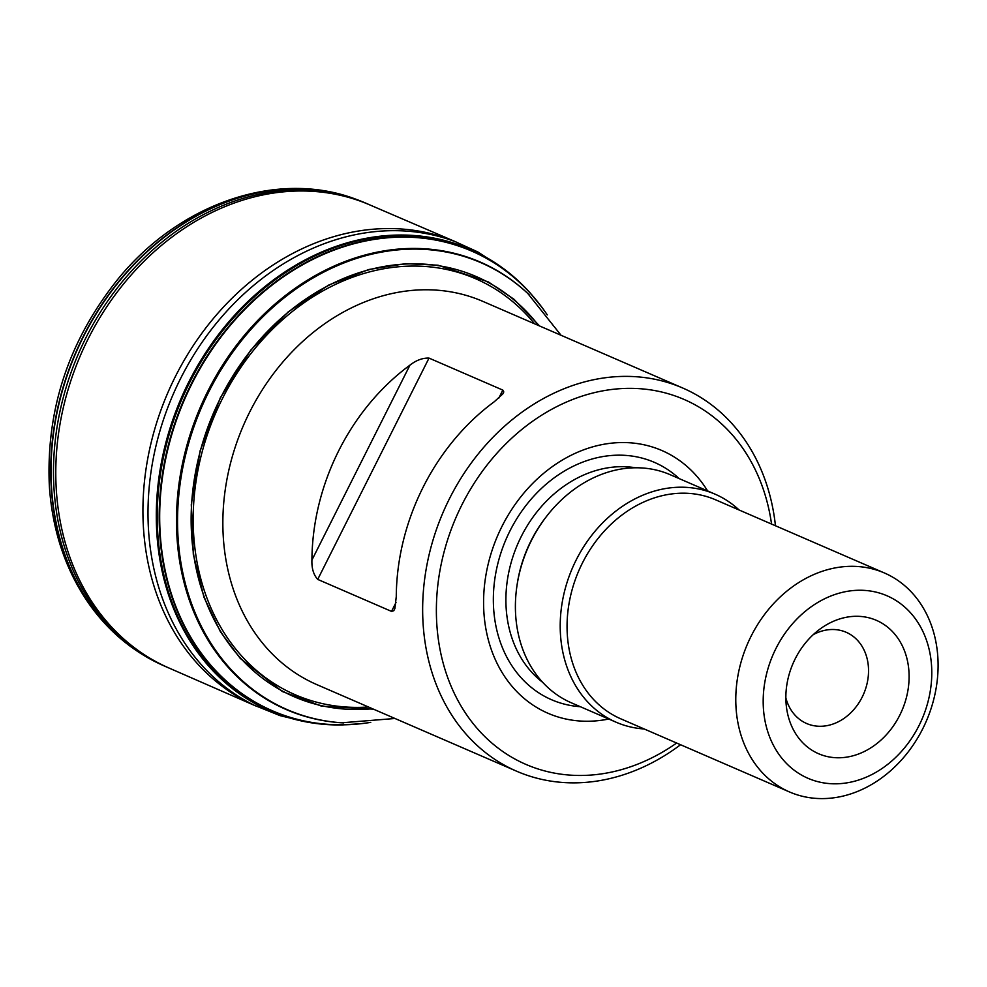<?xml version="1.0" encoding="UTF-8"?>
<svg xmlns="http://www.w3.org/2000/svg" width="987" height="987" viewBox="0 0 987 987"><rect width="100%" height="100%" fill="white"/><g stroke="black" fill="none" stroke-linecap="round" stroke-linejoin="round"><path stroke-width="1.48" d="M487.072 257.866A251.574 205.321 113.4 0 0 482.52 255.325A251.574 205.321 113.4 0 0 179.942 401.166A251.574 205.321 113.4 0 0 287.896 717.426M329.288 724.507A251.574 205.321 113.4 0 0 334.494 724.692M524.233 286.909A251.574 205.321 113.4 0 0 520.556 283.232M293.139 718.918A251.549 205.308 -66.6 0 1 284.552 716.377A251.549 205.308 -66.6 0 1 180.942 399.18A251.549 205.308 -66.6 0 1 482.631 255.386A251.549 205.308 -66.6 0 1 484.025 256.151A251.549 205.308 -66.6 0 1 491.76 260.679M522.37 284.972A251.549 205.308 -66.6 0 1 525.972 288.66M336.962 724.754A251.549 205.308 -66.6 0 1 331.792 724.643M370.224 722.435A250.735 204.63 113.4 0 1 362.019 723.57L342.514 724.927A251.438 205.21 -66.6 0 1 300.159 720.658A251.438 205.21 -66.6 0 1 178.153 408.223A251.438 205.21 -66.6 0 1 483.285 255.793A251.438 205.21 -66.6 0 1 497.83 264.602A251.438 205.21 -66.6 0 1 529.896 292.608L542.245 307.759A250.735 204.63 113.4 0 1 547.217 314.816M536.805 300.751A251.438 205.21 -66.6 0 1 538.964 303.49M356.665 724.1A251.438 205.21 -66.6 0 1 353.186 724.396M547.279 314.902A250.649 204.556 113.4 0 0 541.098 306.229A250.649 204.556 113.4 0 0 484.432 257.163A250.649 204.556 113.4 0 0 169.308 442.373A250.649 204.556 113.4 0 0 360.119 723.792A250.649 204.556 113.4 0 0 370.322 722.422M370.742 722.361A250.599 204.519 -66.6 0 1 361.427 723.644A250.599 204.519 -66.6 0 1 169.258 443.114A250.599 204.519 -66.6 0 1 484.506 257.237A250.599 204.519 -66.6 0 1 541.9 307.29A250.599 204.519 -66.6 0 1 547.119 314.656M370.532 722.373A250.525 204.469 -66.6 0 1 168.086 448.283A250.525 204.469 -66.6 0 1 484.555 257.336A250.525 204.469 -66.6 0 1 546.995 314.495M373.493 709.172L321.626 706.186L282.368 691.529L240.285 658.428L220.471 631.84L203.951 597.197L193.316 554.361L191.293 504.604L200.077 450.911L220.348 397.761L250.784 350.089L288.241 311.855L328.77 285.033L368.768 269.513L405.645 263.652L438.055 265.207L488.38 281.924L514.116 299.357L539.581 325.981M354.888 198.843C276.829 169.678 179.375 203.519 118.008 279.037C68.806 340.49 45.908 409.519 49.35 486.135C52.496 531.944 66.215 571.88 90.533 605.944C107.867 629.792 129.161 648.237 154.441 661.315A252.376 205.975 -66.6 0 1 75.728 352.519A252.376 205.975 -66.6 0 1 354.888 198.843L364.363 202.557M154.441 661.315L163.62 665.682A252.388 205.987 -66.6 0 1 154.712 661.438A252.388 205.987 -66.6 0 1 75.999 352.643A252.388 205.987 -66.6 0 1 355.172 198.955A252.388 205.987 -66.6 0 1 364.351 202.545L366.843 203.606A252.401 205.999 -66.6 0 1 369.903 204.951M680.561 744.729A208.825 170.43 -66.6 0 1 516.633 771.217A208.825 170.43 -66.6 0 1 505.936 766.023A208.825 170.43 -66.6 0 1 446.309 505.196A208.825 170.43 -66.6 0 1 682.733 388.027A208.825 170.43 -66.6 0 1 775.461 525.763M494.327 401.697A208.825 170.43 113.4 0 0 396.268 596.654L394.874 608.597L393.776 610.719L391.531 611.397L317.715 579.406C313.545 574.767 311.608 568.327 311.917 560.085A208.825 170.43 -66.6 0 1 409.963 365.128C416.267 360.218 422.609 357.874 429.012 358.096L502.827 390.099L503.802 391.938L502.876 393.862L494.327 401.697M771.55 524.06A198.88 162.312 113.4 0 0 511.982 437.969A198.88 162.312 113.4 0 0 515.67 759.435A198.88 162.312 113.4 0 0 676.638 743.038M707.593 490.921A143.177 116.848 113.4 0 0 518.891 499.299A143.177 116.848 113.4 0 0 540.679 709.715A143.177 116.848 113.4 0 0 608.732 719.017M739.103 509.995A124.3 101.451 113.4 0 0 715.02 494.142L670.21 474.71A124.3 101.451 113.4 0 0 529.476 544.466A124.3 101.451 113.4 0 0 564.971 699.721A124.3 101.451 113.4 0 0 571.337 702.806L616.159 722.237A124.3 101.451 113.4 0 0 644.19 728.974M715.02 494.142A124.3 101.451 113.4 0 0 574.286 563.885A124.3 101.451 113.4 0 0 609.781 719.141A124.3 101.451 113.4 0 0 616.159 722.237M884.389 572.966L715.674 499.841A119.328 97.392 113.4 0 0 580.578 566.797A119.328 97.392 113.4 0 0 614.654 715.846A119.328 97.392 113.4 0 0 620.774 718.82L789.477 791.944A119.328 97.392 -66.6 0 1 783.37 788.971A119.328 97.392 -66.6 0 1 749.293 639.934A119.328 97.392 -66.6 0 1 884.389 572.966A119.328 97.392 -66.6 0 1 926.287 721.189A119.328 97.392 -66.6 0 1 789.477 791.944M814.843 751.909A72.68 59.319 113.4 0 0 909.039 679.833A72.68 59.319 113.4 0 0 819.827 629.188A72.68 59.319 113.4 0 0 786.368 706.396A72.68 59.319 113.4 0 0 814.843 751.909M802.838 775.794A99.44 81.156 113.4 0 0 931.74 676.033A99.44 81.156 113.4 0 0 807.859 609.25A99.44 81.156 113.4 0 0 802.838 775.794M785.849 697.895A49.72 40.578 113.4 0 0 804.072 722.262A49.72 40.578 113.4 0 0 806.613 723.508A49.72 40.578 113.4 0 0 863.625 694.021A49.72 40.578 113.4 0 0 846.167 632.272A49.72 40.578 113.4 0 0 813.276 634.629M255.645 705.902L169.443 668.224A252.388 205.987 -66.6 0 1 80.761 354.703A252.388 205.987 -66.6 0 1 370.187 205.074L456.623 242.222M169.159 668.088A252.401 205.999 -66.6 0 1 166.087 666.78A252.401 205.999 -66.6 0 1 166.087 666.768A252.401 205.999 -66.6 0 1 78.466 353.704A252.401 205.999 -66.6 0 1 366.843 203.606L370.939 205.407M455.969 241.938A252.684 206.234 113.4 0 0 167.938 392.481A252.684 206.234 113.4 0 0 254.991 705.619M283.861 715.476A252.684 206.234 113.4 0 0 285.625 715.896M484.42 257.262A252.684 206.234 113.4 0 0 482.902 256.262M502.519 267.896L477.77 251.919L455.278 241.679A252.845 206.357 113.4 0 0 173.021 394.689A252.845 206.357 113.4 0 0 254.338 705.286L280.074 715.637L305.773 721.842M300.134 720.202A252.845 206.357 113.4 0 0 302.355 720.572M499.262 266.268A252.845 206.357 113.4 0 0 497.485 264.911M541.838 307.216A250.735 204.63 113.4 0 0 484.333 257.015A250.735 204.63 113.4 0 0 169.073 442.398A250.735 204.63 113.4 0 0 360.144 723.779M343.501 722.903A243.863 199.029 -66.6 0 1 190.873 432.281A243.863 199.029 -66.6 0 1 492.71 268.119A243.863 199.029 -66.6 0 1 529.081 294.706M394.96 718.487L341.736 722.792A243.555 198.782 -66.6 0 1 274.682 703.558A243.555 198.782 -66.6 0 1 208.849 391.703A243.555 198.782 -66.6 0 1 493.377 268.735A243.555 198.782 -66.6 0 1 527.811 293.497L561.06 335.284M538.606 325.55A228.959 186.864 113.4 0 0 488.047 282.294A228.959 186.864 113.4 0 0 220.57 397.897A228.959 186.864 113.4 0 0 282.455 691.06A228.959 186.864 113.4 0 0 372.518 708.752M682.733 388.027L482.939 301.417A208.825 170.43 113.4 0 0 246.516 418.599A208.825 170.43 113.4 0 0 306.143 679.426A208.825 170.43 113.4 0 0 316.839 684.62L516.633 771.217M679.204 478.621A129.346 105.56 113.4 0 0 516.571 519.063A129.346 105.56 113.4 0 0 544.923 696.514A129.346 105.56 113.4 0 0 580.344 706.704M635.64 467.789A119.328 97.392 113.4 0 0 517.706 544.096A119.328 97.392 113.4 0 0 542.653 682.313M546.761 516.139A119.328 97.392 113.4 0 0 517.163 584.403M311.917 560.085L409.963 365.128M429.012 358.096L317.715 579.406M391.531 611.397L396.009 602.477M498.768 398.18L502.827 390.099M368.459 707A226.726 185.038 -66.6 0 1 283.602 689.123A226.726 185.038 -66.6 0 1 222.322 398.822A226.726 185.038 -66.6 0 1 487.183 284.355A226.726 185.038 -66.6 0 1 534.559 323.798M170.196 668.544L163.62 665.682M497.83 264.602L484.025 256.151M300.159 720.658L284.552 716.377M219.287 674.849L220.101 675.207M409.111 236.917L409.926 237.262"/></g></svg>
